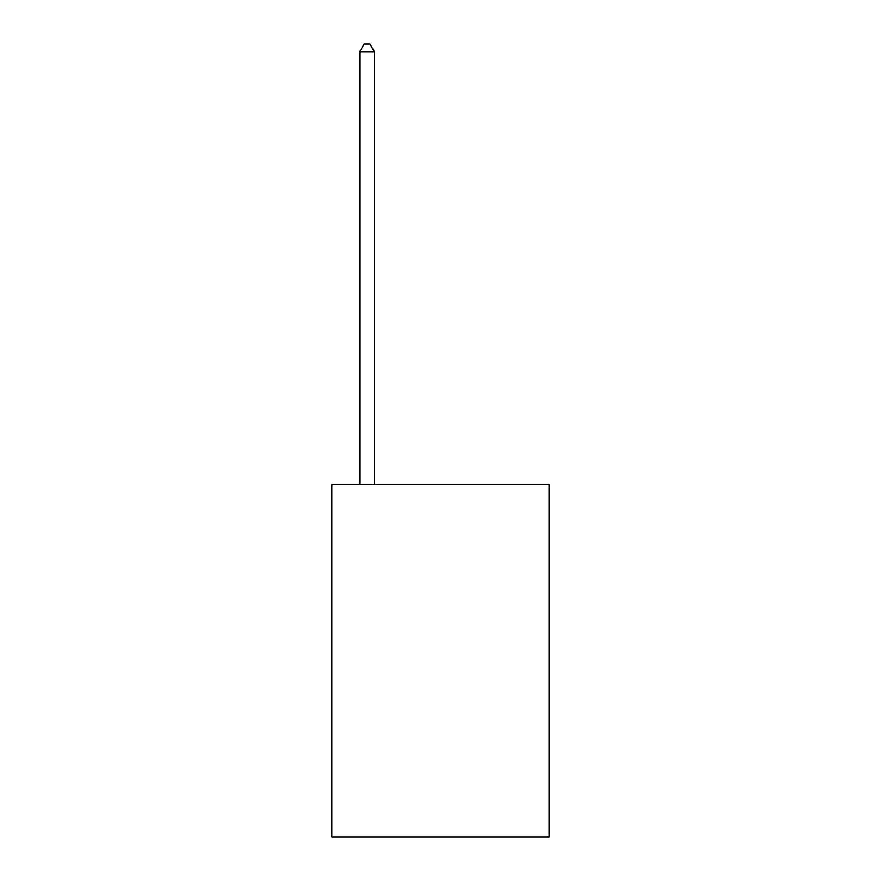 <?xml version="1.0" encoding="UTF-8"?>
<svg xmlns="http://www.w3.org/2000/svg" width="881" height="881" viewBox="0 0 881 881"><rect width="100%" height="100%" fill="white"/><g stroke="black" fill="none" stroke-linecap="round" stroke-linejoin="round"><path stroke-width="1.32" d="M549.16 484.55L549.16 836.95L331.84 836.95L331.84 484.55L549.16 484.55M374.425 484.55L374.425 51.682L359.745 51.682L359.745 484.55M359.745 51.682L364.15 44.05L370.02 44.05L374.425 51.682"/></g></svg>
